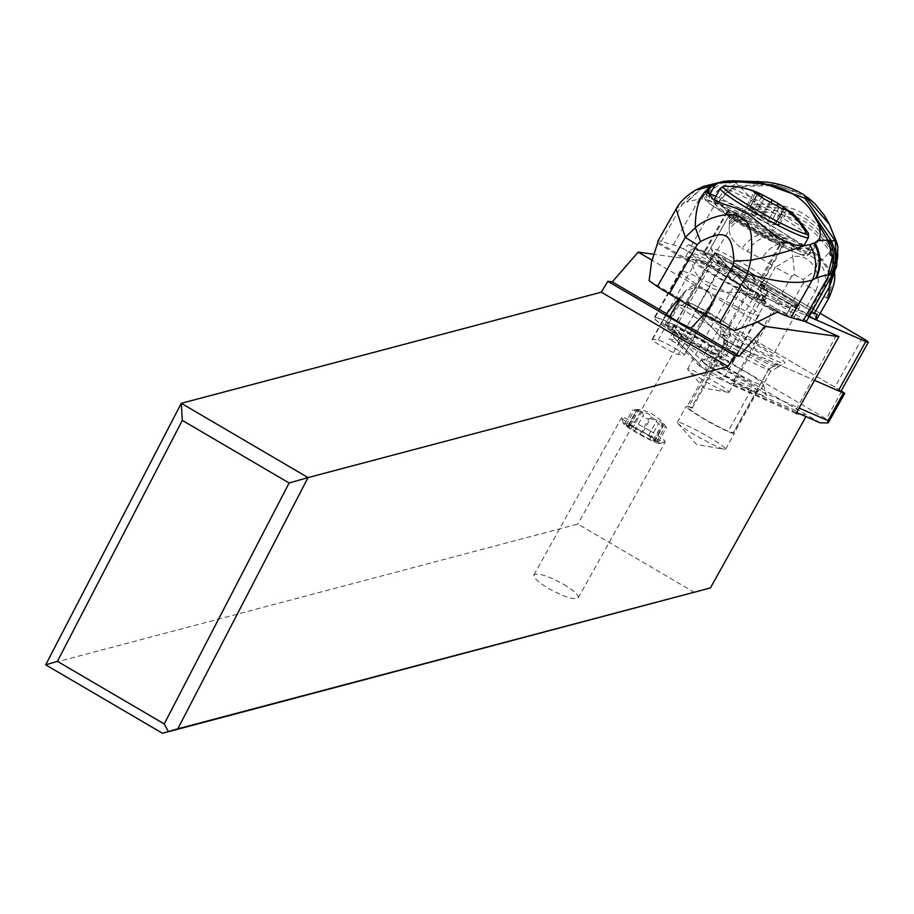 <?xml version="1.0" encoding="UTF-8"?>
<svg xmlns="http://www.w3.org/2000/svg" width="914" height="914" viewBox="0 0 914 914"><rect width="100%" height="100%" fill="white"/><g stroke="black" fill="none" stroke-linecap="round" stroke-linejoin="round"><path stroke-width="0.69" stroke-dasharray="4.57 3.43" d="M815.516 319.614L814.431 319.146L815.516 319.614M721.763 337.769L749.194 288.584A9.506 0.868 -150.9 0 0 763.03 296.684L809.016 316.77L763.03 296.684A9.506 0.868 -150.9 0 1 749.194 288.584L714.908 253.167A9.506 0.868 -150.9 0 1 714.668 252.744A9.506 0.868 -150.9 0 1 725.27 257.691L820.189 313.308L725.27 257.691A9.506 0.868 -150.9 0 0 714.908 253.167L687.477 302.351L721.763 337.769A9.506 0.868 29.1 0 0 735.599 345.869L814.523 380.35M761.065 284.802A22.633 2.068 29.1 0 0 760.311 284.928A22.633 2.068 29.1 0 0 776.809 296.467A22.633 2.068 29.1 0 0 799.099 307.093A22.633 2.068 29.1 0 0 799.841 306.967A22.633 2.068 29.1 0 0 783.344 295.416A22.633 2.068 29.1 0 0 761.065 284.802M840.869 391.489A9.506 0.868 29.1 0 0 834.87 387.17L697.839 306.876A9.506 0.868 29.1 0 0 687.237 301.928A9.506 0.868 29.1 0 0 687.477 302.351A9.506 0.868 -150.9 0 1 687.282 301.963A9.506 0.868 -150.9 0 1 693.577 304.522A9.506 0.868 -150.9 0 1 697.885 306.91L841.2 390.884M771.667 356.277A22.633 2.068 -150.9 0 1 749.377 345.652A22.633 2.068 -150.9 0 1 732.879 334.113A22.633 2.068 -150.9 0 1 733.634 333.987A22.633 2.068 -150.9 0 1 755.912 344.612A22.633 2.068 -150.9 0 1 772.41 356.152A22.633 2.068 -150.9 0 1 771.667 356.277M694.617 592.512L577.819 524.076L45.7 664.832M563.732 584.377C574.003 590.604 578.836 595.117 578.242 597.893C574.129 600.155 564.189 596.991 548.446 588.41C538.175 582.184 533.342 577.671 533.936 574.895C538.049 572.632 547.989 575.797 563.732 584.377M800.161 414.076L806.856 415.002L805.954 416.601M820.246 422.851L678.119 339.562L674.144 337.746L676.509 340.214L669.242 339.208L712.12 262.329L720.86 267.459L741.688 288.973A23.764 2.171 29.1 0 0 733.702 286.39A23.764 2.171 29.1 0 0 748.692 297.176A23.764 2.171 29.1 0 0 775.209 309.538A23.764 2.171 29.1 0 0 773.987 307.892L804.811 321.362M838.789 390.941L740.797 348.143L725.35 375.825L718.872 378.567A8.317 0.754 29.1 0 1 706.762 371.472L704.603 363.669A14.258 1.302 29.1 0 0 719.706 373.083A14.258 1.302 29.1 0 0 725.35 375.825L799.076 408.032M718.872 378.567L796.585 412.511M796.025 413.505L730.64 384.371A23.764 2.171 29.1 0 0 728.607 382.817A23.764 2.171 29.1 0 0 717.341 375.643A23.764 2.171 29.1 0 0 703.517 368.113A23.764 2.171 29.1 0 0 699.85 366.331L699.221 363.441L678.165 341.699L720.86 267.459M836.413 335.175L795.671 410.546L792.232 411.277M712.12 262.329L653.579 254.241M757.489 322.014L715.422 297.358A15.298 1.394 29.1 0 0 706.373 291.315A15.298 1.394 29.1 0 0 694.012 284.814L651.945 260.17M730.56 294.662A45.152 4.113 29.1 0 0 680.187 271.161A45.152 4.113 29.1 0 0 708.681 291.635A45.152 4.113 29.1 0 0 759.043 315.136A45.152 4.113 29.1 0 0 730.56 294.662M795.671 410.546L732.571 382.989L773.987 307.892M730.64 384.371L732.571 382.989M714.108 381.424A23.764 2.171 -150.9 0 1 729.109 392.209A23.764 2.171 -150.9 0 1 728.172 392.312A23.764 2.171 -150.9 0 1 702.592 379.836A23.764 2.171 -150.9 0 1 688.002 369.907A23.764 2.171 -150.9 0 1 687.602 369.062A23.764 2.171 -150.9 0 1 714.108 381.424M706.762 371.472L676.509 340.214L680.073 340.705L577.819 524.076M741.688 288.973L699.221 363.441M678.165 341.699L679.296 345.104L669.242 339.208M678.119 339.562L682.438 334.593L826.302 418.898L828.027 422.908M740.797 348.143A14.258 1.302 -150.9 0 1 735.153 345.389A14.258 1.302 -150.9 0 1 720.049 335.975L687.511 302.374L672.064 330.068L674.224 337.872M720.049 335.975L704.603 363.669L672.064 330.068A9.506 0.868 29.1 0 1 671.824 329.737A9.506 0.868 29.1 0 1 671.836 329.646L687.282 301.963M699.85 366.331L679.296 345.104M697.885 306.91L682.438 334.593A9.506 0.868 29.1 0 0 678.131 332.216A9.506 0.868 29.1 0 0 671.836 329.646M721.386 328.812A36.834 3.359 29.1 0 0 754.884 350.199A36.834 3.359 29.1 0 0 784.68 363.201A36.834 3.359 29.1 0 0 783.915 361.453A36.834 3.359 29.1 0 0 748.715 339.151A36.834 3.359 29.1 0 0 720.438 327.372A36.834 3.359 29.1 0 0 721.386 328.812M724.619 344.452L724.482 335.472A32.973 3.005 29.1 0 0 721.215 334.684A32.973 3.005 29.1 0 0 720.575 335.05A32.973 3.005 29.1 0 0 721.42 336.341A32.973 3.005 29.1 0 0 741.414 349.845A32.973 3.005 29.1 0 0 778.077 367.12A32.973 3.005 29.1 0 0 778.214 366.96L770.593 371.404A28.517 2.593 29.1 0 0 769.862 370.296A28.517 2.593 29.1 0 0 749.674 356.94A28.517 2.593 29.1 0 0 724.619 344.452L717.307 357.557A28.517 2.593 -150.9 0 1 742.362 370.033A28.517 2.593 -150.9 0 1 762.562 383.389A28.517 2.593 -150.9 0 1 763.27 384.383A28.517 2.593 -150.9 0 1 763.293 384.497L763.407 384.908A28.814 2.628 -150.9 0 1 763.373 385.045A28.814 2.628 -150.9 0 1 731.234 370.056A28.814 2.628 -150.9 0 1 713.754 358.254A28.814 2.628 -150.9 0 1 713.057 356.986A28.814 2.628 -150.9 0 1 713.274 356.837A28.814 2.628 -150.9 0 1 716.907 357.66L717.307 357.557M692.241 408.112L727.601 344.692A25.843 2.354 29.1 0 0 723.728 343.938A25.843 2.354 29.1 0 0 723.705 344.064A25.843 2.354 29.1 0 0 740.032 355.66A25.843 2.354 29.1 0 0 768.777 369.199A25.843 2.354 29.1 0 0 768.868 369.107A25.843 2.354 29.1 0 0 768.88 368.879L733.519 432.299A25.843 2.354 -150.9 0 1 733.508 432.516A25.843 2.354 -150.9 0 1 704.671 419.069A25.843 2.354 -150.9 0 1 688.368 407.347A25.843 2.354 -150.9 0 1 692.241 408.112L691.395 407.61L714.782 365.669L713.011 364.64L716.907 357.66M727.601 344.692L727.43 335.507L724.482 335.472M703.06 361.67A36.834 3.359 -150.9 0 1 702.443 359.865A36.834 3.359 -150.9 0 1 732.708 373.266A36.834 3.359 -150.9 0 1 765.589 394.311A36.834 3.359 -150.9 0 1 766.503 395.591A36.834 3.359 -150.9 0 1 738.878 384.303A36.834 3.359 -150.9 0 1 703.06 361.67M713.011 364.64A28.814 2.628 29.1 0 0 709.161 363.955A28.814 2.628 29.1 0 0 710.018 365.372A27.626 2.514 29.1 0 0 727.041 376.979A27.626 2.514 29.1 0 0 751.377 389.604A28.814 2.628 29.1 0 0 759.488 392.026A28.814 2.628 29.1 0 0 759.523 391.889L757.752 390.849A27.626 2.514 29.1 0 0 740.431 378.83A27.626 2.514 29.1 0 0 714.782 365.669M770.593 371.404L763.293 384.497M768.777 369.199L776.546 364.572A30.391 2.765 -150.9 0 0 776.694 364.366L778.214 366.96M776.546 364.572A30.391 2.765 -150.9 0 1 742.751 348.657A30.391 2.765 -150.9 0 1 723.545 335.015A30.391 2.765 -150.9 0 1 724.139 334.673A30.391 2.765 -150.9 0 1 727.43 335.507M776.694 364.366L768.88 368.879M691.395 407.61A27.626 2.514 29.1 0 0 686.22 406.399A27.626 2.514 29.1 0 0 686.631 407.313A28.814 2.628 29.1 0 0 703.951 418.966A28.814 2.628 29.1 0 0 727.978 431.545A27.626 2.514 29.1 0 0 734.468 433.305A27.626 2.514 29.1 0 0 734.365 432.79L733.519 432.299M694.777 434.847A27.626 2.514 -150.9 0 1 677.811 423.308A27.626 2.514 -150.9 0 1 677.343 422.325A27.626 2.514 -150.9 0 1 708.156 436.698A27.626 2.514 -150.9 0 1 725.59 449.231A27.626 2.514 -150.9 0 1 724.505 449.345A27.626 2.514 -150.9 0 1 694.777 434.847M710.018 365.372L686.631 407.313M751.377 389.604L727.978 431.545M757.752 390.849L734.365 432.79M763.407 384.908L759.523 391.889M678.291 299.175L685.706 290.641L694.012 284.814M703.997 314.233L713.617 302.591L715.422 297.358M674.681 348.154A15.298 1.394 -150.9 0 1 684.335 355.089A15.298 1.394 -150.9 0 1 683.832 355.169L678.291 354.404A15.298 1.394 -150.9 0 1 661.725 346.36A15.298 1.394 -150.9 0 1 652.07 339.425A15.298 1.394 -150.9 0 1 652.585 339.345L658.126 340.111A15.298 1.394 -150.9 0 1 674.681 348.154M704.625 341.162A45.152 4.113 -150.9 0 1 733.119 361.636A45.152 4.113 -150.9 0 1 682.747 338.134A45.152 4.113 -150.9 0 1 654.264 317.661A45.152 4.113 -150.9 0 1 704.625 341.162M704.488 341.139A44.558 4.056 29.1 0 0 654.778 317.946A44.558 4.056 29.1 0 0 682.895 338.157A44.558 4.056 29.1 0 0 732.594 361.35A44.558 4.056 29.1 0 0 704.488 341.139M763.91 301.529L764.492 300.512A44.558 4.056 -150.9 0 1 716.884 277.193A44.558 4.056 -150.9 0 1 688.779 256.983A44.558 4.056 -150.9 0 1 689.727 256.697L689.145 257.725C696.799 260.273 712.783 268.579 737.118 282.632C755.57 293.554 765.144 299.941 765.818 301.791L763.91 301.529A45.152 2.582 -150.4 0 1 762.733 301.357A45.152 2.582 -150.4 0 1 744.579 292.88L741.208 292.286C714.508 294.159 698.067 284.528 691.898 263.392L690.698 261.313A45.152 2.582 -150.4 0 1 685.546 256.834A45.152 2.582 -150.4 0 1 686.86 256.903A45.152 2.582 -150.4 0 1 689.145 257.725M816.853 319.169A178.207 10.18 29.6 0 0 805.942 308.292A21.388 1.222 29.6 0 0 793.478 300.398L781.847 293.588A21.388 1.222 29.6 0 0 765.509 284.597A178.207 10.18 29.6 0 0 717.296 262.227L718.415 256.411A178.207 10.18 -150.4 0 0 714.759 255.223A178.207 10.18 29.6 0 0 714.394 255.12A178.207 10.18 29.6 0 1 714.028 255.017A178.207 10.18 -150.4 0 1 691.338 245.866A118.809 6.786 29.6 0 0 688.836 244.724L683.146 248.665A118.809 6.786 29.6 0 0 673.287 244.906L661.245 241.49A118.809 6.786 29.6 0 0 657.783 241.296M683.146 248.665L714.234 266.888A17.823 1.017 29.6 0 1 725.362 274.063A5.941 5.747 -47.8 0 1 733.336 271.675L737.438 275.388A5.941 5.747 132.2 0 0 729.463 277.776L725.362 274.063M806.525 321.157A118.809 6.786 29.6 0 0 806.582 320.997L775.483 302.774A17.823 1.017 29.6 0 0 760.037 294.377L747.229 288.184L729.463 277.776M764.492 300.512L764.675 300.34C765.018 299.004 760.437 295.211 750.931 288.938L750.177 291.223L717.81 272.258A45.152 2.582 -150.4 0 1 750.177 291.223M717.81 272.258L719.478 270.51C705.974 263.346 696.057 258.742 689.727 256.697M719.478 270.51A36.24 3.302 29.1 0 0 696.034 261.038A36.24 3.302 29.1 0 0 718.907 277.468A36.24 3.302 29.1 0 0 759.328 296.33A36.24 3.302 29.1 0 0 750.931 288.938M684.906 338.431A36.24 3.302 -150.9 0 1 662.044 322.002A36.24 3.302 -150.9 0 1 702.466 340.865A36.24 3.302 -150.9 0 1 725.339 357.294A36.24 3.302 -150.9 0 1 684.906 338.431M668.728 325.03A29.705 2.708 29.1 0 0 667.746 325.178A29.705 2.708 29.1 0 0 689.407 340.339A29.705 2.708 29.1 0 0 718.644 354.278A29.705 2.708 29.1 0 0 719.626 354.118A29.705 2.708 29.1 0 0 697.976 338.957A29.705 2.708 29.1 0 0 668.728 325.03M679.89 305.025A29.705 2.708 -150.9 0 1 682.244 305.653A29.705 2.708 -150.9 0 1 706.156 317.284A29.705 2.708 -150.9 0 1 728.618 331.519A29.705 2.708 -150.9 0 1 730.789 334.113A29.705 2.708 -150.9 0 1 729.795 334.273A29.705 2.708 -150.9 0 1 700.558 320.334A29.705 2.708 -150.9 0 1 678.908 305.185A29.705 2.708 -150.9 0 1 679.89 305.025M711.583 248.185A29.705 2.708 29.1 0 0 710.601 248.345A29.705 2.708 29.1 0 0 712.76 250.939A29.705 2.708 29.1 0 0 735.222 265.174A29.705 2.708 29.1 0 0 759.134 276.805A29.705 2.708 29.1 0 0 761.488 277.433A29.705 2.708 29.1 0 0 762.482 277.285A29.705 2.708 29.1 0 0 740.82 262.124A29.705 2.708 29.1 0 0 711.583 248.185M786.257 209.409L777.745 224.673L779.688 224.41L776.329 223.222C771.142 222.468 768.845 220.914 769.439 218.56L767.829 215.944L763.796 215.258L770.902 202.508M777.745 224.673C773.29 224.684 772.376 224.558 774.992 224.296L783.229 209.523M746.35 206.815A39.542 39.542 0 0 0 773.632 224.581L774.992 224.296C776.352 223.69 774.946 223.073 770.765 222.445L763.761 220.125L758.254 214.619L755.478 214.105L748.577 209.455L746.224 206.61L754.016 192.306M783.824 209.557L774.992 224.296M761.705 196.681L754.153 210.22L759.785 214.984L763.796 215.258M755.341 193.334L747.161 207.992L750.074 210.563L750.131 207.09L758.437 193.105M754.153 210.22L750.131 207.09M661.245 241.49L682.632 203.856L676.166 208.929M649.111 280.712L679.879 298.729L682.632 294.525C694.194 280.472 719.101 291.258 709.698 306.247L691.03 339.083A14.853 0.845 29.6 0 0 680.016 331.851A14.853 0.845 29.6 0 0 665.643 324.436A14.853 0.845 29.6 0 0 665.209 324.413A14.853 0.845 29.6 0 0 676.234 331.645A14.853 0.845 29.6 0 0 690.607 339.06A14.853 0.845 29.6 0 0 691.03 339.083M709.698 306.247L703.529 312.588A14.853 0.845 -150.4 0 1 689.43 305.013A14.853 0.845 -150.4 0 1 679.879 298.729M703.529 312.588L734.285 330.617M695.543 190.101L682.632 203.856L686.46 202.04L703.369 186.422M673.287 244.906L699.393 198.955L686.46 202.04M729.235 180.846L727.841 180.903C715.513 182.115 706.031 188.135 699.393 198.955L701.655 199.081C708.064 188.25 717.25 182.172 729.235 180.846L731.691 180.732M717.924 202.885L710.441 200.52L701.792 199.092C708.03 187.987 717.204 181.909 729.326 180.835L734.159 181.783L736.981 183.92L757.535 204.37C745.881 205.524 736.478 210.403 729.361 218.994C729.646 214.105 726.07 208.86 718.598 203.262L717.924 202.885C723.031 194.374 729.886 188.627 738.478 185.645L774.695 184.365L803.417 194.476M733.165 280.164A5.941 1.348 -59.6 0 1 737.438 275.388L746.35 280.609A5.941 1.348 120.4 0 0 742.088 285.385M747.229 288.184A5.941 4.501 -64.2 0 0 746.35 280.609L759.157 286.802A5.941 4.501 115.8 0 1 760.037 294.377M775.483 302.774A5.941 1.348 -59.6 0 1 779.756 297.998L809.416 315.387L806.582 320.997M833.728 273.286L833.648 270.704L832.414 271.344L830.518 278.941M809.416 315.387A118.809 6.786 29.6 0 0 809.13 314.884L833.899 271.275L837.921 246.78M811.221 312.896A178.207 10.18 29.6 0 0 808.627 313.205A178.207 10.18 29.6 0 0 809.13 314.884M829.009 297.781L826.427 297.918L815.688 291.132C818.967 284.071 819.024 277.022 815.848 269.984L817.699 260.387L822.257 259.702L829.238 252.584L830.369 250.139L834.985 269.082M834.985 269.15L834.596 271.664M729.509 223.724C737.37 213.762 748.12 208.94 761.762 209.26C778.865 210.391 786.097 211.522 802.538 220.388C809.975 223.61 825.445 239.914 830.369 250.139L831.466 249.328C816.75 220.343 792.849 206.153 759.774 206.77L763.384 211.922C749.103 210.917 737.769 215.59 729.395 225.952L729.361 218.994M835.088 266.442L832.574 248.837L831.466 249.328L834.882 267.471M832.563 275.343L835.076 266.5M729.498 221.371C737.13 212.231 747.229 207.364 759.774 206.77L757.535 204.37C793.421 202.028 818.43 216.858 832.574 248.837L836.858 244.072L827.616 220.971M808.125 197.767L778.088 185.314L739.026 186.525C730.56 189.506 723.751 195.082 718.598 203.262M691.338 245.866L717.102 200.452C722.151 192.031 728.766 186.525 736.981 183.92M836.664 242.279L836.858 244.072C839.155 253.372 838.024 262.227 833.465 270.635M783.492 243.901A31.487 1.794 29.6 0 0 784.406 243.958A31.487 1.794 29.6 0 0 761.054 228.637A31.487 1.794 29.6 0 0 730.583 212.905L727.635 212.071A31.487 1.794 29.6 0 0 726.721 212.014A31.487 1.794 29.6 0 0 750.086 227.346A31.487 1.794 29.6 0 0 780.545 243.067L783.492 243.901L760.048 285.157L757.112 284.323A31.487 1.794 -150.4 0 1 726.641 268.59A31.487 1.794 -150.4 0 1 703.289 253.269A31.487 1.794 -150.4 0 1 704.203 253.315L707.139 254.149A31.487 1.794 -150.4 0 1 713.286 256.777A39.211 2.239 29.6 0 0 697.759 249.533A39.211 2.239 29.6 0 0 697.713 249.511A39.211 2.239 29.6 0 0 721.729 266.26A39.211 2.239 29.6 0 0 763.544 288.104A39.211 2.239 29.6 0 0 760.379 284.368A31.487 1.794 -150.4 0 1 760.974 285.214A31.487 1.794 -150.4 0 1 760.048 285.157M685.546 256.834L688.471 251.67C693.223 248.197 695.862 247.294 696.411 248.962L714.085 257.177L739.038 274.577L759.922 284.014C769.28 292.366 767.006 286.276 766.983 296.273A45.152 2.582 29.6 0 0 737.895 276.862A45.152 2.582 29.6 0 0 689.853 251.761A45.152 2.582 29.6 0 0 689.796 251.75A45.152 2.582 29.6 0 0 688.471 251.67A45.152 2.582 29.6 0 0 721.854 273.583A45.152 2.582 29.6 0 0 765.601 296.182A45.152 2.582 29.6 0 0 765.658 296.205A45.152 2.582 29.6 0 0 766.983 296.273L764.664 300.352M757.557 181.28L734.159 181.783C723.979 184 716.062 190.249 710.441 200.52M834.848 271.161L829.569 251.681C814.431 227.015 792.369 213.762 763.384 211.922L764.572 215.258C749.594 213.59 737.758 218.275 729.052 229.311L729.395 225.952M764.572 215.258C766.183 221.496 770.171 227.472 776.523 233.196C762.55 231.071 751.022 236.143 741.951 248.437C734.285 243.135 730 236.977 729.109 229.962L714.394 255.12M765.509 284.597L775.278 267.391L761.705 259.005L741.951 248.437M817.345 314.37L718.507 256.446L817.299 314.347M809.358 316.164L717.296 262.227M781.847 293.588L791.627 276.382A21.388 1.222 -150.4 0 0 775.278 267.391L792.815 256.731L790.381 243.615L817.699 260.387C826.13 269.95 827.787 280.724 822.646 292.72L821.72 294.422M794.597 274.634L803.212 279.615L815.848 269.984C810.432 259.13 802.755 254.72 792.815 256.731L794.597 274.634L791.627 276.382M827.513 298.364C834.185 284.334 832.437 271.447 822.257 259.702C809.507 247.043 794.266 238.211 776.523 233.196L780.35 236.212C766.812 233.893 755.661 239.022 746.898 251.613M834.905 271.047L829.238 252.584M826.427 297.918L826.953 296.924C832.848 283.191 830.815 270.841 820.852 259.884C809.37 249.054 795.866 241.17 780.35 236.212L790.381 243.615C779.368 241.513 770.125 246.072 762.642 257.302L761.705 258.993M798.31 305.333L796.757 305.002A22.61 1.291 -150.4 0 1 775.369 293.508A22.61 1.291 -150.4 0 1 760.814 283.946L762.173 287.11L761.533 288.641L764.104 289.372L763.201 284.62L760.814 283.946L761.568 284.62M794.197 302.237L771.759 289.087L768.434 291.635L764.104 289.372L758.837 298.661L755.775 297.793A21.388 1.222 29.6 0 0 785.72 315.341L788.782 316.21L786.588 314.679L791.558 305.185L794.197 302.237L799.144 305.676L792.758 305.036A20.268 1.154 -150.4 0 1 774.923 295.348A20.268 1.154 -150.4 0 1 762.173 287.11M768.434 291.635L766.732 293.417L790.69 307.458M758.837 298.661L762.63 300.637L766.732 293.417M762.63 300.637L786.588 314.679M799.144 305.676L794.06 306.921L788.782 316.21M791.558 305.185L794.06 306.921L791.49 306.19L785.72 315.341M789.822 308.121A21.388 1.222 -150.4 0 1 772.696 298.729A21.388 1.222 -150.4 0 1 759.877 290.572L761.533 288.641M791.49 306.19L792.758 305.036M755.775 297.793L759.877 290.572M649.523 430.528A24.952 2.274 29.1 0 0 622.514 417.412A24.952 2.274 29.1 0 0 621.68 417.538A24.952 2.274 29.1 0 0 621.68 417.778A24.952 2.274 29.1 0 0 637.424 428.86A24.952 2.274 29.1 0 0 664.444 441.976A24.952 2.274 29.1 0 0 665.072 441.976A24.952 2.274 29.1 0 0 665.266 441.839A24.952 2.274 29.1 0 0 649.523 430.528M658.925 443.541A20.794 1.897 29.1 0 0 659.451 443.541A20.794 1.897 29.1 0 0 645.273 433.293A20.794 1.897 29.1 0 0 623.988 423.068A20.794 1.897 29.1 0 0 623.291 423.376A20.794 1.897 29.1 0 0 639.286 434.264A20.794 1.897 29.1 0 0 658.925 443.541M633.151 427.192A7.998 0.731 29.1 0 0 642.793 432.231L648.437 435.532A7.998 0.731 29.1 0 0 655.327 440.182L658.32 442.227L656.743 441.656A7.998 0.731 29.1 0 0 653.384 440.297A7.998 0.731 29.1 0 0 653.11 440.331A7.998 0.731 29.1 0 0 653.99 441.268L649.763 439.428A7.998 0.731 29.1 0 0 640.12 434.39L634.476 431.077A7.998 0.731 29.1 0 0 627.587 426.427L624.593 424.393L626.17 424.964A7.998 0.731 29.1 0 0 629.529 426.324A7.998 0.731 29.1 0 0 629.803 426.278A7.998 0.731 29.1 0 0 628.923 425.353L633.151 427.192L641.811 411.677L648.826 414.019L654.321 419.503L657.097 420.017L663.987 424.679L666.192 427.272M640.12 434.39L648.769 418.863L644.736 418.178L643.125 415.562C643.707 413.197 641.411 411.643 636.235 410.9L632.876 409.723L634.819 409.449C639.286 409.438 640.2 409.575 637.572 409.826L636.83 410.26L641.811 411.677M648.769 418.863L650.585 418.646L654.812 420.2L662.433 427.032L662.65 425.753L662.433 427.032M653.99 441.268L662.65 425.753L662.49 423.57L666.386 427.581M628.923 425.353L637.572 409.826L638.932 409.541A39.542 39.542 0 0 1 666.1 427.124M749.194 288.584L714.908 253.167M763.03 296.684L735.599 345.869M862.302 337.986L834.87 387.17M697.839 306.876L725.27 257.691M841.737 391.203L826.302 418.898M711.412 305.699L683.832 355.169M658.126 340.111L685.706 290.641M678.291 354.404L694.777 324.824M666.683 314.062L652.585 339.345M690.698 261.313L657.92 242.107M777.357 312.097L744.579 292.88M686.7 302.294A24.952 2.274 29.1 0 0 685.877 302.431A24.952 2.274 29.1 0 0 704.066 315.159A24.952 2.274 29.1 0 0 728.629 326.869A24.952 2.274 29.1 0 0 729.452 326.732A24.952 2.274 29.1 0 0 711.263 314.005A24.952 2.274 29.1 0 0 686.7 302.294M754.678 280.164A24.952 2.274 -150.9 0 1 730.115 268.453A24.952 2.274 -150.9 0 1 711.926 255.726A24.952 2.274 -150.9 0 1 712.749 255.589A24.952 2.274 -150.9 0 1 737.312 267.299A24.952 2.274 -150.9 0 1 755.501 280.027A24.952 2.274 -150.9 0 1 754.678 280.164M779.928 244.369A29.705 2.708 -150.9 0 1 750.691 230.442A29.705 2.708 -150.9 0 1 729.029 215.281A29.705 2.708 -150.9 0 1 729.909 215.11A29.705 2.708 -150.9 0 1 730.023 215.121A29.705 2.708 -150.9 0 1 759.26 229.06A29.705 2.708 -150.9 0 1 780.922 244.209A29.705 2.708 -150.9 0 1 780.042 244.392A29.705 2.708 -150.9 0 1 779.928 244.369M784.783 243.044A33.27 3.028 -150.9 0 1 784.658 243.033A33.27 3.028 -150.9 0 1 748.863 225.667A33.27 3.028 -150.9 0 1 728.629 210.254A33.27 3.028 -150.9 0 1 728.755 210.266A33.27 3.028 -150.9 0 1 764.55 227.632A33.27 3.028 -150.9 0 1 784.783 243.044M717.376 203.559A46.934 4.273 29.1 0 0 717.273 203.548A46.934 4.273 29.1 0 0 745.161 224.97A46.934 4.273 29.1 0 0 796.037 249.739A46.934 4.273 29.1 0 0 796.14 249.751A46.934 4.273 29.1 0 0 768.251 228.329A46.934 4.273 29.1 0 0 717.376 203.559M714.919 200.44A50.487 4.604 29.1 0 0 755.821 227.358A50.487 4.604 29.1 0 0 800.744 248.391A50.487 4.604 29.1 0 0 800.858 248.414A50.487 4.604 29.1 0 0 802.526 248.14A50.487 4.604 29.1 0 0 765.909 222.49A50.487 4.604 29.1 0 0 716.119 198.704A50.487 4.604 29.1 0 0 716.005 198.692A50.487 4.604 29.1 0 0 714.337 198.955C711.8 203.148 714.428 205.616 740.431 222.182L768.743 237.983C778.214 243.078 795.671 250.767 797.374 250.185L802.526 248.14L803.76 245.946M720.301 188.25A50.487 4.604 -150.9 0 1 721.98 187.976A50.487 4.604 -150.9 0 1 722.14 187.998A50.487 4.604 -150.9 0 1 771.976 211.831A50.487 4.604 -150.9 0 1 808.502 237.434M724.014 186.125A48.819 4.444 -150.9 0 1 724.859 186.17A48.819 4.444 -150.9 0 1 725.008 186.193A48.819 4.444 -150.9 0 1 770.079 207.467A48.819 4.444 -150.9 0 1 808.364 233.161M724.859 186.17A71.281 69.121 97.9 0 1 737.015 186.742M784.566 208.461L776.329 223.222M769.439 218.56L776.74 205.467M757.089 194.179L748.577 209.455M763.99 198.841L755.478 214.105M779.276 207.181L770.765 222.445M769.622 202.143L761.111 217.406M657.577 243.284L691.898 263.392M704.111 186.136L687.339 201.708M688.836 244.724L718.507 262.112A5.941 1.348 120.4 0 0 714.234 266.888M718.507 262.112A23.764 1.36 -150.4 0 1 733.336 271.675M759.157 286.802A23.764 1.36 -150.4 0 1 779.756 297.998M833.774 273.195L834.882 267.528M829.444 224.444L836.973 243.787C839.383 253.247 838.275 262.215 833.648 270.704M731.863 180.732L729.326 180.835M815.654 242.336L809.884 252.493L806.936 251.658L811.095 244.335M806.936 251.658A59.399 3.393 -150.4 0 1 782.91 240.428A59.399 3.393 -150.4 0 1 712.177 198.978A59.399 3.393 -150.4 0 1 705.38 193.071A59.399 3.393 -150.4 0 1 707.048 193.151A59.399 3.393 -150.4 0 1 707.116 193.162A5.941 5.77 -74.1 0 0 709.173 201.24A53.458 3.05 -150.4 0 0 709.115 201.229A53.458 3.05 29.6 0 0 742.157 224.204A53.458 3.05 29.6 0 0 799.019 253.886A5.941 5.77 -74.1 0 0 806.936 251.658M836.596 266.945L833.945 272.772M741.208 292.286L775.54 312.405M709.173 201.24L712.12 202.085A5.941 5.77 105.9 0 1 709.298 196.259M715.845 196.259A59.399 3.393 -150.4 0 1 774.741 227.872A59.399 3.393 -150.4 0 1 811.621 252.595A59.399 3.393 -150.4 0 1 809.941 252.515A59.399 3.393 -150.4 0 1 809.884 252.493A5.941 5.77 105.9 0 1 801.955 254.732A53.458 3.05 29.6 0 0 802.012 254.743A53.458 3.05 -150.4 0 0 768.982 231.768A53.458 3.05 -150.4 0 0 712.12 202.085M799.019 253.886L801.955 254.732M707.139 254.149L730.583 212.905M727.635 212.071L704.203 253.315M757.112 284.323L780.545 243.067M724.893 181.109L698.182 199.046M803.212 279.615L803.223 283.249A21.388 1.222 -150.4 0 1 815.688 291.132L805.942 308.292M803.223 283.249L793.478 300.398M763.201 284.62L771.759 289.087M648.437 435.532L657.097 420.017M642.793 432.231L651.454 416.715M663.987 424.679L655.327 440.182M656.743 441.656L665.403 426.13M649.763 439.428L658.423 423.902M634.476 431.077L643.125 415.562M626.17 424.964L634.819 409.449M627.587 426.427L636.235 410.9M714.668 252.744L687.237 301.928M799.841 306.967L772.41 356.152M760.311 284.928L732.879 334.113M729.109 392.209L775.209 309.538M687.602 369.062L733.702 286.39M728.172 392.312L704.157 388.153L688.002 369.907M674.144 337.746L671.824 329.737M720.575 335.05L720.438 327.372M713.274 356.837L702.443 359.865M763.27 384.383L766.503 395.591M778.077 367.12L784.68 363.201M724.139 334.673L721.215 334.684M723.705 344.064L723.545 335.015M723.728 343.938L688.368 407.347M768.868 369.107L733.508 432.516M677.343 422.325L686.22 406.399M725.59 449.231L734.468 433.305M713.057 356.986L709.161 363.955M763.373 385.045L759.488 392.026M677.811 423.308L696.594 444.524L724.505 449.345M684.335 355.089L713.537 302.728M652.07 339.425L666.877 312.874M759.043 315.136L733.119 361.636M680.187 271.161L654.264 317.661M765.886 301.654L732.594 361.35M696.034 261.038L662.044 322.002M759.328 296.33L725.339 357.294M730.789 334.113L719.626 354.118M678.908 305.185L667.746 325.178M712.76 250.939L711.698 249.99C712.257 248.551 712.326 250.459 711.926 255.726L685.877 302.431C682.198 305.402 680.542 306.339 680.896 305.265L682.244 305.653M759.134 276.805L760.482 277.205C760.836 276.119 759.18 277.056 755.501 280.027L729.452 326.732C729.052 331.999 729.132 333.907 729.68 332.468L728.618 331.519M762.482 277.285L780.922 244.209L783.412 242.598C782.841 245.455 725.556 212.962 729.064 212.265L729.029 215.281L710.601 248.345M779.745 224.49L787.834 209.98M749.88 207.352L758.049 192.705M750.154 210.46L758.78 195.002M773.461 224.513L782.11 209.02M688.779 256.983L654.778 317.946M832.414 271.344L808.627 313.205M834.916 270.315L835.887 262.078L833.705 268.83M819.127 239.365L811.621 252.595C807.382 255.954 804.594 256.845 803.269 255.28L800.321 254.446C786.177 248.939 764.31 237.4 734.742 219.828C701.803 197.687 704.168 203.262 705.38 193.071L707.779 188.844M680.553 297.404L679.239 299.723M669.711 316.495L665.209 324.413M726.721 212.014L703.289 253.269M784.406 243.958L760.974 285.214M761.579 284.631L761.545 284.597C761.099 285.248 787.719 301.14 796.46 304.853M533.936 574.895L621.68 417.538M659.451 443.541L665.072 441.976M623.291 423.376L621.68 417.778M578.242 597.893L665.266 441.839M658.32 442.227L666.557 427.455M653.11 440.331L662.41 423.662M654.378 441.679L662.684 426.769M628.546 424.941L636.852 410.032M629.803 426.278L639.103 409.609M624.593 424.393L632.831 409.632"/><path stroke-width="1.37" d="M865.764 341.562L815.516 319.614L865.764 341.562A9.506 0.868 -150.9 0 0 868.3 342.304L840.869 391.489A9.506 0.868 29.1 0 1 838.332 390.746L865.764 341.562A9.506 0.868 -150.9 0 0 862.302 337.986A9.506 0.868 -150.9 0 1 868.3 342.304M814.431 319.146L809.016 316.77L814.431 319.146M862.302 337.986L820.189 313.308L862.302 337.986M814.523 380.35L838.332 390.746M653.579 254.241L638.201 252.115L612.277 281.912L607.821 281.295L601.321 292.183L181.269 403.303L45.7 664.832L162.498 733.279L710.406 587.942L177.819 728.824L308.052 477.588L728.104 366.48L734.605 355.592L739.06 356.209L764.984 326.401L838.903 336.626L796.025 413.505L800.161 414.076L820.246 422.851L828.027 422.908L828.667 422.165L828.027 420.68L843.473 392.986L838.789 390.941M162.498 733.279L177.819 728.824M805.954 416.601L710.406 587.942M799.076 408.032L828.027 420.68M796.585 412.511L800.161 414.076M804.811 321.362L838.903 336.626M651.945 260.17L638.201 252.115M764.984 326.401L757.489 322.014M841.2 390.884L844.742 393.363L843.473 392.986M678.291 299.175L666.466 313.673L612.277 281.912M739.06 356.209L691.133 328.126L703.997 314.233M666.466 313.673A15.298 1.394 29.1 0 0 676.131 320.528A15.298 1.394 29.1 0 0 691.133 328.126M734.605 355.592L607.821 281.295M601.321 292.183L728.104 366.48M289.121 482.992L182.309 420.406L181.269 403.303L308.052 477.588L289.121 482.992L164.234 723.934L168.359 731.531M45.7 664.832L57.411 661.336L164.234 723.934M182.309 420.406L57.411 661.336M676.166 208.929L657.783 241.296A118.809 6.786 29.6 0 0 657.92 242.107L651.533 261.941L649.111 280.712A118.809 6.786 29.6 0 0 657.406 286.528A23.764 1.36 29.6 0 0 669.265 293.885L705.037 314.85A23.764 1.36 29.6 0 0 719.581 322.962A118.809 6.786 29.6 0 0 734.285 330.617L755.547 322.893L777.357 312.097A118.809 6.786 29.6 0 0 791.021 317.535L803.063 320.951A118.809 6.786 29.6 0 0 806.525 321.157L836.596 266.945L837.909 246.746L836.664 242.279L835.362 241.102L829.249 240.325A35.646 34.321 86.8 0 1 829.169 275L831.237 274.52C836.756 263.198 836.664 251.83 830.952 240.416L809.987 208.918L818.396 223.736L820.075 230.031L820.326 235.229L819.127 239.365L815.654 242.336A351.547 79.792 120.4 0 0 814.82 242.656A175.065 39.759 120.4 0 0 813.78 243.078A171.512 38.936 120.4 0 0 811.095 244.335L803.635 245.946C788.782 251.316 771.176 256.08 750.817 260.227L747.503 273.823C777.917 282.586 799.544 284.62 812.397 279.924A140.642 31.921 -59.6 0 1 815.608 278.347A35.646 33.19 -113.1 0 0 813.78 243.078M776.74 205.467L777.951 203.296L784.852 207.958C788.028 210.209 788.496 210.688 786.257 209.409L783.001 207.855L782.11 209.02M713.96 199.903L720.301 188.25A50.487 4.604 -150.9 0 0 756.838 213.853A50.487 4.604 -150.9 0 0 806.662 237.674A50.487 4.604 -150.9 0 0 806.834 237.697A50.487 4.604 -150.9 0 0 808.502 237.434L808.364 233.161A48.819 4.444 -150.9 0 1 806.891 234.247A71.281 69.121 97.9 0 0 783.001 207.855L783.675 209.626L763.99 198.841L754.119 192.306L759.157 193.894L757.98 192.831M737.015 186.742A71.281 69.121 97.9 0 1 759.157 193.894L762.664 194.956L761.705 196.681M777.951 203.296L762.664 194.956M787.731 210.174L786.257 209.409M695.577 190.078L710.178 186.456L714.748 184.251L703.38 186.422L695.543 190.101C680.176 199.435 676.131 209.078 676.097 209.055L685.34 237.354L695.28 227.735C705.985 217.955 731.566 209.626 741.185 218.069C750.166 220.503 753.376 234.555 750.817 260.227L733.999 261.153C732.32 233.036 725.339 228.888 700.547 241.536L697.211 244.712L669.265 293.885M700.547 241.536L695.28 227.735C695.303 208.929 699.37 196.144 707.493 189.415L712.257 198.829L722.071 203.514L735.656 208.061L748.794 214.516L773.77 234.624L782.932 240.405L795.431 245.066L803.635 245.946M710.178 186.456L707.756 188.867M714.748 184.251L704.111 186.136M709.298 196.259A5.941 5.77 105.9 0 1 710.052 193.997L715.822 183.84L719.626 182.811L746.795 181.623L768.982 184.639C786.406 188.707 799.91 196.59 809.484 208.278L831.043 240.428C836.813 251.99 836.847 263.461 831.134 274.851L833.945 272.772M830.518 278.941L829.147 287.304L829.009 297.781L816.853 319.169A178.207 10.18 29.6 0 1 815.219 319.603L809.358 316.164M811.221 312.896A178.207 10.18 29.6 0 1 813.826 313.502A178.207 10.18 -150.4 0 1 814.203 313.616A178.207 10.18 29.6 0 0 814.58 313.719A178.207 10.18 -150.4 0 0 817.299 314.347L815.219 319.603M834.596 271.664L829.695 283.237M830.483 279.101L832.563 275.343M836.664 242.279L837.909 246.746M809.484 208.278L809.987 208.918M818.396 223.736L827.718 240.131L829.249 240.325M814.82 242.656C821.24 254.412 821.789 266.191 816.465 278.005A320.677 72.789 -59.6 0 1 827.878 275.103L832.208 257.577L828.804 242.279L827.718 240.131L818.247 240.599M809.804 244.906A35.646 32.447 61.2 0 1 811.426 247.763L811.621 248.151A35.646 32.447 61.2 0 1 812.397 279.924L791.021 317.535M719.626 182.811L729.235 180.846M746.795 181.623L727.841 180.903M814.203 313.616L829.147 287.304L834.893 271.104M669.082 309.766L666.683 314.062M714.337 198.955A50.487 4.604 29.1 0 0 714.919 200.44M806.891 234.247A48.819 4.444 -150.9 0 1 806.731 234.224A48.819 4.444 -150.9 0 1 755.478 209.409A48.819 4.444 -150.9 0 1 724.014 186.125L720.301 188.25M770.902 202.508L772.319 199.995C754.953 191.197 756.244 190.74 736.981 186.742L724.014 186.125M755.684 192.728L755.341 193.334M697.211 244.712A23.764 1.36 29.6 0 1 685.34 237.354L657.406 286.528M705.037 314.85L732.959 265.7L733.999 261.153M719.581 322.962L747.503 273.823A23.764 1.36 -150.4 0 1 732.959 265.7M827.878 275.103A416.933 94.656 -59.6 0 1 829.169 275L803.063 320.951M830.072 281.192L833.774 273.195M827.616 220.971L824.051 215.007L814.671 203.445L808.125 197.767M803.417 194.476L829.444 224.444L824.051 215.007L814.671 203.445L803.417 194.476C791.216 187.347 778.431 183.188 765.041 181.977L731.863 180.732M836.618 266.911L835.362 241.102L804.88 198.167L757.557 181.28M768.982 184.639L732.034 180.721M815.608 278.347A144.195 32.744 -59.6 0 1 816.465 278.005M711.286 185.828L707.31 192.82M707.447 193.254L710.052 193.997A59.399 3.393 -150.4 0 1 715.845 196.259M728.412 180.869L768.046 184.434M834.848 271.161L829.306 285.899M828.461 422.542L844.742 393.363M808.502 237.434L803.76 245.946M808.364 233.161C798.505 219.223 792.392 212.059 790.027 211.648L777.871 203.239M758.78 195.002L759.397 193.905M703.38 186.422L724.893 181.109M832.414 271.344L833.705 268.83M836.836 242.69L829.444 224.444M679.239 299.723L669.711 316.495M727.178 180.938L728.332 180.869M829.009 297.781C837.43 277.707 833.762 276.394 834.916 270.315"/></g></svg>
